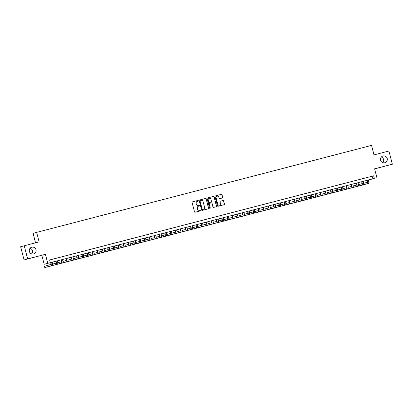 <?xml version="1.0" encoding="UTF-8"?>
<svg xmlns="http://www.w3.org/2000/svg" width="413" height="413" viewBox="0 0 413 413"><rect width="100%" height="100%" fill="white"/><g stroke="black" fill="none" stroke-linecap="round" stroke-linejoin="round"><path stroke-width="0.62" d="M198.323 200.728A0.377 0.367 74.2 0 0 197.873 200.46L192.468 201.864A0.537 0.527 74.2 0 0 192.091 202.515L194.518 211.828A0.537 0.527 74.2 0 0 195.163 212.215L200.568 210.811A0.377 0.367 74.2 0 0 200.832 210.356A0.377 0.367 74.2 0 0 200.382 210.088L199.68 210.269A1.714 1.683 74.2 0 1 197.62 209.035L197.419 208.26A1.714 1.683 74.2 0 1 198.617 206.18L199.314 205.999A0.377 0.367 74.2 0 0 199.577 205.545A0.377 0.367 74.2 0 0 199.128 205.271L198.426 205.457A1.714 1.683 74.2 0 1 196.366 204.223L196.165 203.444A1.714 1.683 74.2 0 1 197.362 201.363L198.064 201.183A0.377 0.367 74.2 0 0 198.323 200.728M198.003 201.198A0.377 0.367 74.2 0 0 198.23 200.754A0.377 0.367 74.2 0 0 197.775 200.486L192.422 201.88M200.511 210.826A0.377 0.367 74.2 0 0 200.733 210.382A0.377 0.367 74.2 0 0 200.284 210.114L199.68 210.269M199.257 206.015A0.377 0.367 74.2 0 0 199.484 205.571A0.377 0.367 74.2 0 0 199.03 205.302L198.426 205.457M380.574 160.223A3.49 3.428 74.2 0 0 384.844 162.717A3.49 3.428 74.2 0 0 387.213 158.499A3.49 3.428 74.2 0 0 382.944 156.006A3.49 3.428 74.2 0 0 380.574 160.223M382.908 162.691A3.49 3.428 74.2 0 0 381.313 157.043M29.359 251.44A3.49 3.428 74.2 0 0 33.623 253.933A3.49 3.428 74.2 0 0 35.993 249.715A3.49 3.428 74.2 0 0 31.729 247.222A3.49 3.428 74.2 0 0 29.359 251.44M31.687 253.907A3.49 3.428 74.2 0 0 30.092 248.259M222.344 197.997A0.537 0.527 74.2 0 0 222.721 197.352L222.039 194.735A0.537 0.527 74.2 0 0 221.394 194.353L215.39 195.912A0.537 0.527 74.2 0 0 215.018 196.562L217.444 205.875A0.537 0.527 74.2 0 0 218.09 206.263L224.094 204.703A0.537 0.527 74.2 0 0 224.465 204.053L223.645 200.894A0.537 0.527 74.2 0 0 222.999 200.511L220.428 201.177A0.537 0.527 74.2 0 0 220.057 201.828L220.465 203.392A1.43 1.404 74.2 0 1 219.494 205.122A1.43 1.404 74.2 0 1 217.744 204.099L216.144 197.966A1.43 1.404 74.2 0 1 217.114 196.237A1.43 1.404 74.2 0 1 218.864 197.259L219.133 198.281A0.537 0.527 74.2 0 0 219.778 198.668L222.344 197.997M374.338 178.452L44.176 264.279L374.338 178.452L373.651 175.814L49.648 259.963L50.334 262.601M24.217 245.735L27.65 258.92L24.083 259.927L20.65 246.747L39.121 241.868L36.649 232.374L371.54 145.402L374.013 154.89L388.917 151.024L392.35 164.204L374.596 168.814L376.93 177.781M24.083 259.927L45.409 254.31L27.65 258.92M45.409 254.31L47.743 263.272M206.216 198.844A0.537 0.527 74.2 0 0 205.571 198.462L199.567 200.021A0.537 0.527 74.2 0 0 199.19 200.672L201.616 209.985A0.537 0.527 74.2 0 0 202.262 210.372L208.266 208.813A0.537 0.527 74.2 0 0 208.642 208.162L206.118 198.875A0.537 0.527 74.2 0 0 205.473 198.488L199.52 200.031M207.481 197.966L213.485 196.407A0.537 0.527 74.2 0 1 214.125 196.789L216.551 206.108A0.537 0.527 74.2 0 1 216.19 206.753A0.537 0.527 74.2 0 0 216.19 206.753L213.609 207.424A0.537 0.527 74.2 0 1 212.963 207.037L211.983 203.263A0.537 0.527 74.2 0 0 211.337 202.876L209.634 203.32A0.537 0.527 74.2 0 0 209.257 203.97L210.284 207.899A0.377 0.367 74.2 0 1 210.031 208.353A0.377 0.367 74.2 0 1 209.572 208.085L207.104 198.617A0.537 0.527 74.2 0 1 207.481 197.966L207.455 197.972M374.617 168.891L392.35 164.204M54.392 258.744L51.042 259.622L54.392 258.744M59.575 257.402L56.225 258.275L59.575 257.402M64.758 256.055L61.408 256.932L64.758 256.055M69.947 254.707L66.591 255.585L69.947 254.707M75.13 253.36L71.774 254.238L75.13 253.36M80.313 252.013L76.963 252.89L80.313 252.013M85.496 250.67L82.146 251.543L85.496 250.67M90.679 249.323L87.329 250.201L90.679 249.323M95.862 247.976L92.512 248.853L95.862 247.976M101.051 246.628L97.695 247.506L101.051 246.628M106.234 245.281L102.883 246.158L106.234 245.281M111.417 243.938L108.067 244.811L111.417 243.938M116.6 242.591L113.25 243.469L116.6 242.591M121.783 241.244L118.433 242.121L121.783 241.244M126.967 239.896L123.616 240.774L126.967 239.896M132.155 238.554L128.799 239.426L132.155 238.554M137.338 237.207L133.988 238.079L137.338 237.207M142.521 235.859L139.171 236.737L142.521 235.859M147.704 234.512L144.354 235.389L147.704 234.512M152.887 233.164L149.537 234.042L152.887 233.164M158.071 231.822L154.72 232.695L158.071 231.822M163.259 230.475L159.903 231.347L163.259 230.475M168.442 229.127L165.092 230.005L168.442 229.127M173.625 227.78L170.275 228.657L173.625 227.78M178.808 226.432L175.458 227.31L178.808 226.432M183.991 225.09L180.641 225.963L183.991 225.09M189.18 223.743L185.824 224.615L189.18 223.743M194.363 222.395L191.007 223.273L194.363 222.395M199.546 221.048L196.196 221.926L199.546 221.048M204.729 219.701L201.379 220.578L204.729 219.701M209.912 218.358L206.562 219.231L209.912 218.358M215.096 217.011L211.745 217.883L215.096 217.011M220.284 215.663L216.928 216.541L220.284 215.663M225.467 214.316L222.117 215.194L225.467 214.316M230.65 212.969L227.3 213.846L230.65 212.969M235.833 211.626L232.483 212.499L235.833 211.626M241.016 210.279L237.666 211.157L241.016 210.279M246.2 208.932L242.849 209.809L246.2 208.932M251.388 207.584L248.032 208.462L251.388 207.584M256.571 206.237L253.221 207.114L256.571 206.237M261.754 204.894L258.404 205.767L261.754 204.894M266.937 203.547L263.587 204.425L266.937 203.547M272.121 202.2L268.77 203.077L272.121 202.2M277.304 200.852L273.953 201.73L277.304 200.852M282.492 199.505L279.136 200.382L282.492 199.505M287.675 198.163L284.325 199.035L287.675 198.163M292.858 196.815L289.508 197.693L292.858 196.815M298.041 195.468L294.691 196.345L298.041 195.468M303.225 194.12L299.874 194.998L303.225 194.12M308.408 192.778L305.057 193.651L308.408 192.778M313.596 191.431L310.24 192.303L313.596 191.431M318.779 190.083L315.429 190.961L318.779 190.083M323.962 188.736L320.612 189.613L323.962 188.736M329.146 187.388L325.795 188.266L329.146 187.388M334.329 186.046L330.978 186.919L334.329 186.046M339.517 184.699L336.161 185.571L339.517 184.699M344.7 183.351L341.345 184.229L344.7 183.351M349.883 182.004L346.533 182.882L349.883 182.004M355.066 180.657L351.716 181.534L355.066 180.657M360.25 179.314L356.899 180.187L360.25 179.314M365.433 177.967L362.082 178.839L365.433 177.967M49.658 259.994L373.651 175.814M367.265 177.497L370.621 176.619L367.265 177.497M36.649 232.374L33.081 233.381L35.533 242.798M41.837 255.317L44.176 264.279M372.206 176.227L372.893 178.86M197.264 201.394A1.714 1.683 74.2 0 0 196.072 203.475L196.165 203.444M198.333 205.483A1.714 1.683 74.2 0 1 196.273 204.249L196.072 203.475M198.519 206.206A1.714 1.683 74.2 0 0 197.321 208.286L197.419 208.26M199.587 210.294A1.714 1.683 74.2 0 1 197.528 209.061L197.321 208.286M208.214 208.823A0.537 0.527 74.2 0 0 208.544 208.188L206.118 198.875M200.315 200.599A0.377 0.367 74.2 0 0 200.052 201.054L202.184 209.231A0.377 0.367 74.2 0 0 202.633 209.499L203.372 209.308A1.714 1.683 74.2 0 0 204.569 207.233L203.113 201.642A1.714 1.683 74.2 0 0 201.054 200.408L200.212 200.63A0.377 0.367 74.2 0 0 199.954 201.079L200.052 201.054M203.341 209.319A1.714 1.683 74.2 0 1 203.273 209.339L202.535 209.53A0.377 0.367 74.2 0 1 202.086 209.257L199.954 201.079M207.434 197.977L213.485 196.407M216.128 206.768A0.537 0.527 74.2 0 0 216.458 206.133L214.032 196.82A0.537 0.527 74.2 0 0 213.387 196.433M209.525 203.346L209.536 203.346A0.537 0.527 74.2 0 0 209.164 203.996L210.284 207.899M209.98 208.364A0.377 0.367 74.2 0 0 210.186 207.93M210.96 199.34A1.43 1.404 74.2 0 0 209.21 198.317A1.43 1.404 74.2 0 0 208.24 200.047L208.802 202.21A0.537 0.527 74.2 0 0 209.443 202.592L211.151 202.153A0.537 0.527 74.2 0 0 211.523 201.503L210.96 199.34M209.164 198.333A1.43 1.404 74.2 0 0 208.142 200.073L208.24 200.047M211.162 202.148L211.064 202.174A0.537 0.527 74.2 0 0 211.074 202.174A0.537 0.527 74.2 0 1 211.053 202.179L209.35 202.623A0.537 0.527 74.2 0 1 208.704 202.236L208.142 200.073M217.068 196.252A1.43 1.404 74.2 0 0 216.045 197.992L216.144 197.966M219.442 205.137A1.43 1.404 74.2 0 1 217.646 204.125L216.045 197.992M224.042 204.714A0.537 0.527 74.2 0 0 224.367 204.079L223.547 200.924A0.537 0.527 74.2 0 0 222.901 200.537L220.387 201.193M222.292 198.013A0.537 0.527 74.2 0 0 222.622 197.378L221.941 194.766A0.537 0.527 74.2 0 0 221.301 194.378L215.349 195.922M50.68 262.56A2.726 0.501 75.4 0 1 50.696 264.526L44.48 266.282L44.826 267.598L51.042 265.843A4.089 0.754 -104.6 0 0 50.928 262.492M44.826 267.598L52.337 265.507A4.089 0.754 -104.6 0 0 52.224 262.157M55.863 261.212A2.726 0.501 75.4 0 1 55.879 263.179L52.539 264.124M49.988 266.168L56.225 264.496A4.089 0.754 -104.6 0 0 56.111 261.145M50.009 266.251L57.521 264.16A4.089 0.754 -104.6 0 0 57.407 260.81M61.047 259.865A2.726 0.501 75.4 0 1 61.067 261.832L57.722 262.776M55.172 264.826L61.408 263.148A4.089 0.754 -104.6 0 0 61.294 259.803M55.192 264.909L62.704 262.813A4.089 0.754 -104.6 0 0 62.59 259.462M66.23 258.517A2.726 0.501 75.4 0 1 66.25 260.484L62.91 261.429M60.355 263.479L66.591 261.806A4.089 0.754 -104.6 0 0 66.483 258.455M60.375 263.561L67.887 261.465A4.089 0.754 -104.6 0 0 67.778 258.12M71.413 257.175A2.726 0.501 75.4 0 1 71.434 259.137L68.093 260.082M65.538 262.131L71.774 260.458A4.089 0.754 -104.6 0 0 71.666 257.108M65.559 262.214L73.07 260.123A4.089 0.754 -104.6 0 0 72.962 256.772M76.596 255.828A2.726 0.501 75.4 0 1 76.617 257.795L73.277 258.734M70.721 260.784L76.963 259.111A4.089 0.754 -104.6 0 0 76.849 255.761M70.742 260.866L78.258 258.775A4.089 0.754 -104.6 0 0 78.145 255.425M81.784 254.48A2.726 0.501 75.4 0 1 81.8 256.447L78.46 257.392M75.904 259.436L82.146 257.764A4.089 0.754 -104.6 0 0 82.032 254.413M75.93 259.519L83.441 257.428A4.089 0.754 -104.6 0 0 83.328 254.078M86.967 253.133A2.726 0.501 75.4 0 1 86.983 255.1L83.643 256.045M81.093 258.094L87.329 256.416A4.089 0.754 -104.6 0 0 87.215 253.071M81.113 258.177L88.625 256.081A4.089 0.754 -104.6 0 0 88.511 252.73M92.151 251.785A2.726 0.501 75.4 0 1 92.171 253.752L88.826 254.697M86.276 256.747L92.512 255.074A4.089 0.754 -104.6 0 0 92.398 251.724M86.296 256.829L93.808 254.733A4.089 0.754 -104.6 0 0 93.699 251.388M97.334 250.443A2.726 0.501 75.4 0 1 97.354 252.405L94.014 253.35M91.459 255.399L97.695 253.727A4.089 0.754 -104.6 0 0 97.587 250.376M91.479 255.482L98.991 253.391A4.089 0.754 -104.6 0 0 98.883 250.041M102.517 249.096A2.726 0.501 75.4 0 1 102.538 251.063L99.197 252.007M96.642 254.052L102.878 252.379A4.089 0.754 -104.6 0 0 102.77 249.029M96.663 254.134L104.179 252.044A4.089 0.754 -104.6 0 0 104.066 248.693M107.705 247.748A2.726 0.501 75.4 0 1 107.721 249.715L104.381 250.66M101.825 252.704L108.067 251.032A4.089 0.754 -104.6 0 0 107.953 247.686M101.846 252.787L109.362 250.696A4.089 0.754 -104.6 0 0 109.249 247.346M112.888 246.401A2.726 0.501 75.4 0 1 112.904 248.368L109.564 249.313M107.008 251.362L113.25 249.684A4.089 0.754 -104.6 0 0 113.136 246.339M107.034 251.445L114.546 249.349A4.089 0.754 -104.6 0 0 114.432 246.003M118.072 245.054A2.726 0.501 75.4 0 1 118.087 247.02L114.747 247.965M112.197 250.015L118.433 248.342A4.089 0.754 -104.6 0 0 118.319 244.992M112.217 250.097L119.729 248.001A4.089 0.754 -104.6 0 0 119.615 244.656M123.255 243.711A2.726 0.501 75.4 0 1 123.275 245.673L119.93 246.618M117.38 248.667L123.616 246.995A4.089 0.754 -104.6 0 0 123.502 243.644M117.4 248.75L124.912 246.659A4.089 0.754 -104.6 0 0 124.803 243.309M128.438 242.364A2.726 0.501 75.4 0 1 128.458 244.331L125.118 245.276M122.563 247.32L128.799 245.647A4.089 0.754 -104.6 0 0 128.691 242.297M122.584 247.402L130.095 245.312A4.089 0.754 -104.6 0 0 129.987 241.961M133.621 241.016A2.726 0.501 75.4 0 1 133.642 242.983L130.302 243.928M127.746 245.972L133.988 244.3A4.089 0.754 -104.6 0 0 133.874 240.955M127.767 246.055L135.283 243.964A4.089 0.754 -104.6 0 0 135.17 240.614M138.809 239.669A2.726 0.501 75.4 0 1 138.825 241.636L135.485 242.581M132.929 244.63L139.171 242.952A4.089 0.754 -104.6 0 0 139.057 239.607M132.95 244.713L140.466 242.617A4.089 0.754 -104.6 0 0 140.353 239.272M143.992 238.327A2.726 0.501 75.4 0 1 144.008 240.289L140.668 241.233M138.112 243.283L144.354 241.61A4.089 0.754 -104.6 0 0 144.24 238.26M138.138 243.365L145.65 241.269A4.089 0.754 -104.6 0 0 145.536 237.924M149.176 236.979A2.726 0.501 75.4 0 1 149.196 238.941L145.851 239.886M143.301 241.935L149.537 240.263A4.089 0.754 -104.6 0 0 149.423 236.912M143.321 242.018L150.833 239.927A4.089 0.754 -104.6 0 0 150.719 236.577M154.359 235.632A2.726 0.501 75.4 0 1 154.379 237.599L151.034 238.544M148.484 240.588L154.72 238.915A4.089 0.754 -104.6 0 0 154.612 235.565M148.504 240.671L156.016 238.58A4.089 0.754 -104.6 0 0 155.907 235.229M159.542 234.285A2.726 0.501 75.4 0 1 159.563 236.251L156.222 237.196M153.667 239.241L159.903 237.568A4.089 0.754 -104.6 0 0 159.795 234.223M153.688 239.328L161.199 237.232A4.089 0.754 -104.6 0 0 161.091 233.882M164.725 232.937A2.726 0.501 75.4 0 1 164.746 234.904L161.406 235.849M158.85 237.898L165.092 236.221A4.089 0.754 -104.6 0 0 164.978 232.875M158.871 237.981L166.387 235.885A4.089 0.754 -104.6 0 0 166.274 232.54M169.913 231.595A2.726 0.501 75.4 0 1 169.929 233.557L166.589 234.501M164.033 236.551L170.275 234.878A4.089 0.754 -104.6 0 0 170.161 231.528M164.059 236.634L171.571 234.538A4.089 0.754 -104.6 0 0 171.457 231.192M175.097 230.248A2.726 0.501 75.4 0 1 175.112 232.209L171.772 233.154M169.222 235.204L175.458 233.531A4.089 0.754 -104.6 0 0 175.344 230.18M169.242 235.286L176.754 233.195A4.089 0.754 -104.6 0 0 176.64 229.845M180.28 228.9A2.726 0.501 75.4 0 1 180.3 230.867L176.955 231.812M174.405 233.856L180.641 232.183A4.089 0.754 -104.6 0 0 180.527 228.833M174.425 233.939L181.937 231.848A4.089 0.754 -104.6 0 0 181.823 228.497M185.463 227.553A2.726 0.501 75.4 0 1 185.483 229.52L182.143 230.464M179.588 232.509L185.824 230.836A4.089 0.754 -104.6 0 0 185.716 227.491M179.609 232.596L187.12 230.5A4.089 0.754 -104.6 0 0 187.012 227.15M190.646 226.205A2.726 0.501 75.4 0 1 190.667 228.172L187.326 229.117M184.771 231.166L191.007 229.489A4.089 0.754 -104.6 0 0 190.899 226.143M184.792 231.249L192.303 229.153A4.089 0.754 -104.6 0 0 192.195 225.808M195.829 224.863A2.726 0.501 75.4 0 1 195.85 226.825L192.51 227.769M189.954 229.819L196.196 228.146A4.089 0.754 -104.6 0 0 196.082 224.796M189.975 229.902L197.491 227.806A4.089 0.754 -104.6 0 0 197.378 224.46M201.017 223.516A2.726 0.501 75.4 0 1 201.033 225.483L197.693 226.422M195.137 228.472L201.379 226.799A4.089 0.754 -104.6 0 0 201.265 223.448M195.163 228.554L202.675 226.463A4.089 0.754 -104.6 0 0 202.561 223.113M206.201 222.168A2.726 0.501 75.4 0 1 206.216 224.135L202.876 225.08M200.326 227.124L206.562 225.452A4.089 0.754 -104.6 0 0 206.448 222.101M200.346 227.207L207.858 225.116A4.089 0.754 -104.6 0 0 207.744 221.766M211.384 220.821A2.726 0.501 75.4 0 1 211.404 222.788L208.059 223.732M205.509 225.782L211.745 224.104A4.089 0.754 -104.6 0 0 211.632 220.759M205.529 225.865L213.041 223.769A4.089 0.754 -104.6 0 0 212.927 220.418M216.567 219.473A2.726 0.501 75.4 0 1 216.588 221.44L213.247 222.385M210.692 224.435L216.928 222.757A4.089 0.754 -104.6 0 0 216.82 219.411M210.713 224.517L218.224 222.421A4.089 0.754 -104.6 0 0 218.116 219.076M221.75 218.131A2.726 0.501 75.4 0 1 221.771 220.093L218.431 221.038M215.875 223.087L222.111 221.414A4.089 0.754 -104.6 0 0 222.003 218.064M215.896 223.17L223.407 221.074A4.089 0.754 -104.6 0 0 223.299 217.728M226.938 216.784A2.726 0.501 75.4 0 1 226.954 218.751L223.614 219.69M221.058 221.74L227.3 220.067A4.089 0.754 -104.6 0 0 227.186 216.717M221.079 221.822L228.595 219.731A4.089 0.754 -104.6 0 0 228.482 216.381M232.121 215.436A2.726 0.501 75.4 0 1 232.137 217.403L228.797 218.348M226.241 220.392L232.483 218.72A4.089 0.754 -104.6 0 0 232.369 215.369M226.267 220.475L233.779 218.384A4.089 0.754 -104.6 0 0 233.665 215.034M237.305 214.089A2.726 0.501 75.4 0 1 237.32 216.056L233.98 217.001M231.43 219.05L237.666 217.372A4.089 0.754 -104.6 0 0 237.552 214.027M231.45 219.133L238.962 217.037A4.089 0.754 -104.6 0 0 238.848 213.686M242.488 212.741A2.726 0.501 75.4 0 1 242.508 214.708L239.163 215.653M236.613 217.703L242.849 216.03A4.089 0.754 -104.6 0 0 242.736 212.68M236.634 217.785L244.145 215.689A4.089 0.754 -104.6 0 0 244.037 212.344M247.671 211.399A2.726 0.501 75.4 0 1 247.692 213.361L244.351 214.306M241.796 216.355L248.032 214.683A4.089 0.754 -104.6 0 0 247.924 211.332M241.817 216.438L249.328 214.347A4.089 0.754 -104.6 0 0 249.22 210.997M252.854 210.052A2.726 0.501 75.4 0 1 252.875 212.019L249.535 212.958M246.979 215.008L253.215 213.335A4.089 0.754 -104.6 0 0 253.107 209.985M247 215.09L254.516 213A4.089 0.754 -104.6 0 0 254.403 209.649M258.042 208.704A2.726 0.501 75.4 0 1 258.058 210.671L254.718 211.616M252.162 213.66L258.404 211.988A4.089 0.754 -104.6 0 0 258.29 208.637M252.183 213.743L259.7 211.652A4.089 0.754 -104.6 0 0 259.586 208.302M263.226 207.357A2.726 0.501 75.4 0 1 263.241 209.324L259.901 210.269M257.345 212.318L263.587 210.64A4.089 0.754 -104.6 0 0 263.473 207.295M257.371 212.401L264.883 210.305A4.089 0.754 -104.6 0 0 264.769 206.954M268.409 206.01A2.726 0.501 75.4 0 1 268.424 207.976L265.084 208.921M262.534 210.971L268.77 209.298A4.089 0.754 -104.6 0 0 268.656 205.948M262.554 211.053L270.066 208.957A4.089 0.754 -104.6 0 0 269.952 205.612M273.592 204.667A2.726 0.501 75.4 0 1 273.613 206.629L270.267 207.574M267.717 209.623L273.953 207.951A4.089 0.754 -104.6 0 0 273.845 204.6M267.738 209.706L275.249 207.615A4.089 0.754 -104.6 0 0 275.141 204.265M278.775 203.32A2.726 0.501 75.4 0 1 278.796 205.287L275.456 206.226M272.9 208.276L279.136 206.603A4.089 0.754 -104.6 0 0 279.028 203.253M272.921 208.358L280.432 206.268A4.089 0.754 -104.6 0 0 280.324 202.917M283.958 201.972A2.726 0.501 75.4 0 1 283.979 203.939L280.639 204.884M278.083 206.928L284.325 205.256A4.089 0.754 -104.6 0 0 284.211 201.905M278.104 207.011L285.62 204.92A4.089 0.754 -104.6 0 0 285.507 201.57M289.146 200.625A2.726 0.501 75.4 0 1 289.162 202.592L285.822 203.537M283.266 205.586L289.508 203.908A4.089 0.754 -104.6 0 0 289.394 200.563M283.292 205.669L290.804 203.573A4.089 0.754 -104.6 0 0 290.69 200.222M294.33 199.278A2.726 0.501 75.4 0 1 294.345 201.245L291.005 202.189M288.45 204.239L294.691 202.566A4.089 0.754 -104.6 0 0 294.577 199.216M288.475 204.321L295.987 202.225A4.089 0.754 -104.6 0 0 295.873 198.88M299.513 197.935A2.726 0.501 75.4 0 1 299.533 199.897L296.188 200.842M293.638 202.891L299.874 201.219A4.089 0.754 -104.6 0 0 299.761 197.868M293.658 202.974L301.17 200.883A4.089 0.754 -104.6 0 0 301.056 197.533M304.696 196.588A2.726 0.501 75.4 0 1 304.717 198.555L301.376 199.5M298.821 201.544L305.057 199.871A4.089 0.754 -104.6 0 0 304.949 196.521M298.842 201.627L306.353 199.536A4.089 0.754 -104.6 0 0 306.245 196.185M309.879 195.241A2.726 0.501 75.4 0 1 309.9 197.207L306.56 198.152M304.004 200.197L310.24 198.524A4.089 0.754 -104.6 0 0 310.132 195.179M304.025 200.279L311.536 198.188A4.089 0.754 -104.6 0 0 311.428 194.838M315.062 193.893A2.726 0.501 75.4 0 1 315.083 195.86L311.743 196.805M309.187 198.854L315.429 197.177A4.089 0.754 -104.6 0 0 315.315 193.831M309.208 198.937L316.725 196.841A4.089 0.754 -104.6 0 0 316.611 193.496M320.251 192.551A2.726 0.501 75.4 0 1 320.266 194.513L316.926 195.457M314.37 197.507L320.612 195.834A4.089 0.754 -104.6 0 0 320.498 192.484M314.396 197.59L321.908 195.494A4.089 0.754 -104.6 0 0 321.794 192.148M325.434 191.204A2.726 0.501 75.4 0 1 325.449 193.165L322.109 194.11M319.559 196.16L325.795 194.487A4.089 0.754 -104.6 0 0 325.681 191.136M319.579 196.242L327.091 194.151A4.089 0.754 -104.6 0 0 326.977 190.801M330.617 189.856A2.726 0.501 75.4 0 1 330.637 191.823L327.292 192.768M324.742 194.812L330.978 193.139A4.089 0.754 -104.6 0 0 330.865 189.789M324.763 194.895L332.274 192.804A4.089 0.754 -104.6 0 0 332.16 189.453M335.8 188.509A2.726 0.501 75.4 0 1 335.821 190.476L332.48 191.42M329.925 193.465L336.161 191.792A4.089 0.754 -104.6 0 0 336.053 188.447M329.946 193.547L337.457 191.456A4.089 0.754 -104.6 0 0 337.349 188.106M340.983 187.161A2.726 0.501 75.4 0 1 341.004 189.128L337.664 190.073M335.108 192.122L341.345 190.445A4.089 0.754 -104.6 0 0 341.236 187.099M335.129 192.205L342.64 190.109A4.089 0.754 -104.6 0 0 342.532 186.764M346.166 185.819A2.726 0.501 75.4 0 1 346.187 187.781L342.847 188.726M340.291 190.775L346.533 189.102A4.089 0.754 -104.6 0 0 346.419 185.752M340.312 190.858L347.829 188.762A4.089 0.754 -104.6 0 0 347.715 185.416M351.355 184.472A2.726 0.501 75.4 0 1 351.37 186.433L348.03 187.378M345.475 189.428L351.716 187.755A4.089 0.754 -104.6 0 0 351.602 184.404M345.5 189.51L353.012 187.419A4.089 0.754 -104.6 0 0 352.898 184.069M356.538 183.124A2.726 0.501 75.4 0 1 356.553 185.091L353.213 186.036M350.663 188.08L356.899 186.408A4.089 0.754 -104.6 0 0 356.786 183.057M350.683 188.163L358.195 186.072A4.089 0.754 -104.6 0 0 358.081 182.722M361.721 181.777A2.726 0.501 75.4 0 1 361.742 183.744L358.396 184.688M355.846 186.733L362.082 185.06A4.089 0.754 -104.6 0 0 361.969 181.715M355.867 186.821L363.378 184.725A4.089 0.754 -104.6 0 0 363.264 181.374M366.904 180.429A2.726 0.501 75.4 0 1 366.925 182.396L363.585 183.341M361.029 185.391L367.265 183.713A4.089 0.754 -104.6 0 0 367.157 180.367M361.05 185.473L368.561 183.377A4.089 0.754 -104.6 0 0 368.453 180.032M51.042 265.843L52.337 265.507M56.225 264.496L57.521 264.16M61.408 263.148L62.704 262.813M66.591 261.806L67.887 261.465M71.774 260.458L73.07 260.123M76.963 259.111L78.258 258.775M82.146 257.764L83.441 257.428M87.329 256.416L88.625 256.081M92.512 255.074L93.808 254.733M97.695 253.727L98.991 253.391M102.878 252.379L104.179 252.044M108.067 251.032L109.362 250.696M113.25 249.684L114.546 249.349M118.433 248.342L119.729 248.001M123.616 246.995L124.912 246.659M128.799 245.647L130.095 245.312M133.988 244.3L135.283 243.964M139.171 242.952L140.466 242.617M144.354 241.61L145.65 241.269M149.537 240.263L150.833 239.927M154.72 238.915L156.016 238.58M159.903 237.568L161.199 237.232M165.092 236.221L166.387 235.885M170.275 234.878L171.571 234.538M175.458 233.531L176.754 233.195M180.641 232.183L181.937 231.848M185.824 230.836L187.12 230.5M191.007 229.489L192.303 229.153M196.196 228.146L197.491 227.806M201.379 226.799L202.675 226.463M206.562 225.452L207.858 225.116M211.745 224.104L213.041 223.769M216.928 222.757L218.224 222.421M222.111 221.414L223.407 221.074M227.3 220.067L228.595 219.731M232.483 218.72L233.779 218.384M237.666 217.372L238.962 217.037M242.849 216.03L244.145 215.689M248.032 214.683L249.328 214.347M253.215 213.335L254.516 213M258.404 211.988L259.7 211.652M263.587 210.64L264.883 210.305M268.77 209.298L270.066 208.957M273.953 207.951L275.249 207.615M279.136 206.603L280.432 206.268M284.325 205.256L285.62 204.92M289.508 203.908L290.804 203.573M294.691 202.566L295.987 202.225M299.874 201.219L301.17 200.883M305.057 199.871L306.353 199.536M310.24 198.524L311.536 198.188M315.429 197.177L316.725 196.841M320.612 195.834L321.908 195.494M325.795 194.487L327.091 194.151M330.978 193.139L332.274 192.804M336.161 191.792L337.457 191.456M341.345 190.445L342.64 190.109M346.533 189.102L347.829 188.762M351.716 187.755L353.012 187.419M356.899 186.408L358.195 186.072M362.082 185.06L363.378 184.725M367.265 183.713L368.561 183.377"/></g></svg>
